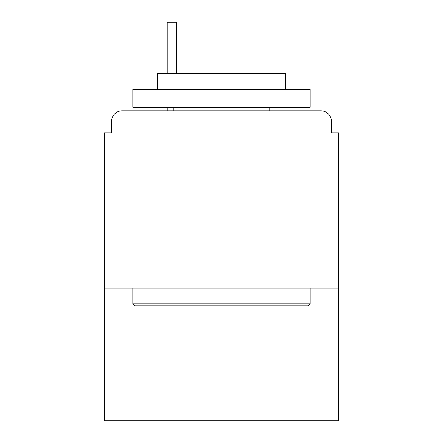 <?xml version="1.0" encoding="UTF-8"?>
<svg xmlns="http://www.w3.org/2000/svg" width="443" height="443" viewBox="0 0 443 443"><rect width="100%" height="100%" fill="white"/><g stroke="black" fill="none" stroke-linecap="round" stroke-linejoin="round"><path stroke-width="0.66" d="M338.557 288.188L338.557 132.822L331.464 132.822L331.464 121.471A10.643 10.643 0 0 0 320.821 110.828L122.179 110.828A10.643 10.643 0 0 0 111.536 121.471L111.536 132.822L104.443 132.822L104.443 420.85L338.557 420.85L338.557 288.188L104.443 288.188M111.536 121.471L111.536 132.822M320.821 110.828L276.836 110.828M166.164 110.828L122.179 110.828M331.464 132.822L331.464 121.471M134.949 305.925L132.822 303.793L310.178 303.793L308.051 305.925L134.949 305.925M310.178 89.547L310.178 107.284L132.822 107.284L132.822 89.547L310.178 89.547M157.653 89.547L157.653 73.228L285.347 73.228L285.347 89.547M310.178 288.188L310.178 303.793M132.822 288.188L132.822 303.793M269.743 107.284L269.743 110.828M173.257 107.284L173.257 110.828M176.452 31.016L167.227 31.016L167.227 22.15L176.452 22.15L176.452 73.228M167.227 31.016L167.227 73.228M167.227 107.284L167.227 110.828"/></g></svg>
